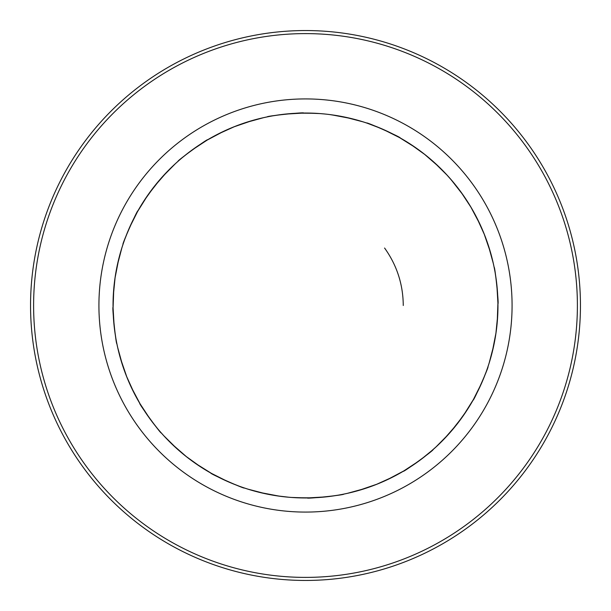 <?xml version="1.0" encoding="UTF-8"?>
<svg xmlns="http://www.w3.org/2000/svg" width="611" height="611" viewBox="0 0 611 611"><rect width="100%" height="100%" fill="white"/><g stroke="black" fill="none" stroke-linecap="round" stroke-linejoin="round"><path stroke-width="0.92" d="M416.282 462.886L424.011 457.15M428.723 453.347L436.56 446.442M448.925 433.841L435.612 447.321L443.823 439.332L456.997 424.21M450.467 432.099L463.054 416.045L473.701 399.044M481.567 383.242L473.074 400.174C473.472 401.603 489.304 366.058 487.983 366.684L489.472 362.033M390.299 478.276L401.679 472.211M404.077 470.806L407.758 468.553M408.812 467.889L412.692 465.353M480.131 386.404L485.157 374.535M486.135 371.931L482.491 381.104M493.879 344.94L489.09 363.262L492.206 352.242L496.056 332.552M497.728 314.978L495.865 333.835L497.217 322.455L497.942 302.414M496.85 284.795L497.957 303.705C499.019 304.736 494.956 266.045 494.123 267.244L493.092 262.47M465.33 412.731L472.15 401.786M473.525 399.373L475.587 395.577M477.023 392.812L478.253 390.345M497.194 288.247L495.605 275.454M495.154 272.712L496.583 282.481M488.365 245.462L493.375 263.731L490.557 252.626L484.049 233.654M476.717 217.592L484.531 234.853L480.009 224.329L470.615 206.61M460.862 191.892L471.272 207.717L463.291 195.291L450.658 179.115M497.53 318.446L497.965 305.569M497.942 302.781L497.835 298.474M497.789 297.221L497.53 292.6M462.886 194.718L457.15 186.989M453.347 182.277L446.442 174.441M433.841 162.075L447.321 175.388L439.332 167.177L424.21 154.003M409.828 143.761L425.218 154.804L416.045 147.946L399.044 137.299M383.242 129.433L400.174 137.926C401.603 137.528 366.058 121.696 366.684 123.017L362.033 121.528M478.276 220.701L472.211 209.321M470.806 206.923L468.553 203.242M467.889 202.188L465.353 198.308M386.404 130.869L374.535 125.843M371.931 124.865L366.684 123.017M344.94 117.121L363.262 121.91L351.531 118.618L331.529 114.807M330.895 114.715L328.726 114.44M315.459 113.295L299.176 113.142M321.844 113.73L325.694 114.097M324.739 113.997L319.522 113.547M284.795 114.15L303.705 113.043C304.736 111.981 266.045 116.044 267.244 116.877L262.47 117.908M412.731 145.67L401.786 138.85M399.373 137.475L395.577 135.413M392.812 133.977L390.345 132.747M288.247 113.806L275.454 115.395M272.712 115.846L282.481 114.417M245.462 122.635L263.731 117.625L252.626 120.443L233.654 126.951M217.592 134.283L234.853 126.469L224.329 130.991L206.61 140.385M191.892 150.138L207.717 139.728C208.084 138.285 176.602 161.151 178.053 161.273L174.441 164.558M302.193 113.066L298.542 113.157M297.221 113.211L292.6 113.47M318.354 113.463L316.353 113.341M313.023 113.18L309.395 113.073M194.718 148.114L186.989 153.85M182.277 157.653L190.021 151.528M162.075 177.159L175.388 163.679L167.177 171.668L154.003 186.79M160.533 178.901L147.946 194.955L137.299 211.956M129.433 227.758L137.926 210.826C137.528 209.397 121.696 244.942 123.017 244.316L121.528 248.967M220.701 132.724L209.321 138.789M206.923 140.194L203.242 142.447M202.188 143.111L198.308 145.647M130.869 224.596L125.843 236.465M124.865 239.069L128.509 229.896M117.121 266.06L121.91 247.738L118.794 258.759L114.944 278.448M113.272 296.022L115.135 277.165L113.783 288.545L113.058 308.586M114.15 326.205L113.043 307.295C111.981 306.264 116.044 344.955 116.877 343.756L117.908 348.53M145.67 198.27L138.85 209.214M137.475 211.627L135.413 215.423M133.977 218.188L132.747 220.655M113.806 322.745L115.395 335.546M115.846 338.257L114.417 328.519M122.635 365.538L117.625 347.269L120.443 358.374L126.951 377.346M134.283 393.408L126.469 376.147L130.991 386.671L140.385 404.39M150.138 419.108L139.728 403.283C138.285 402.916 161.151 434.398 161.273 432.947L164.558 436.56M113.47 292.554L113.035 305.431M113.058 308.219L113.165 312.526M113.211 313.779L113.47 318.4M148.114 416.282L153.85 424.011M157.653 428.723L151.528 420.979M177.159 448.925L163.679 435.612L171.668 443.823L186.79 456.997M201.172 467.239L185.782 456.196L194.955 463.054L211.956 473.701M227.758 481.567L210.826 473.074C209.397 473.472 244.942 489.304 244.316 487.983L248.967 489.472M132.724 390.299L138.789 401.679M140.194 404.077L142.447 407.758M143.111 408.812L145.647 412.692M224.596 480.131L236.465 485.157M239.069 486.135L229.896 482.491M266.06 493.879L247.738 489.09L259.469 492.382L279.471 496.193M280.105 496.285L282.198 496.552M295.541 497.705L311.824 497.858M277.333 495.895L285.306 496.903M286.261 497.003L291.478 497.453M326.205 496.85L307.295 497.957C306.264 499.019 344.955 494.956 343.756 494.123L348.53 493.092M198.27 465.33L209.214 472.15M211.627 473.525L215.423 475.587M218.188 477.023L220.655 478.253M365.538 488.365L347.269 493.375L358.374 490.557L377.346 484.049M393.408 476.717L376.147 484.531L386.671 480.009L404.39 470.615M419.108 460.862L403.283 471.272C402.916 472.715 434.398 449.849 432.947 449.727L420.979 459.472M322.753 497.194L335.546 495.605M338.288 495.154L328.519 496.583M308.807 497.934L312.458 497.843M313.779 497.789L318.4 497.53M292.646 497.537L294.647 497.66M297.977 497.82L301.605 497.927M218.142 476.992L215.309 475.526M215.248 475.495L211.872 473.655M209.183 472.127L206.388 470.485M203.738 468.858L200.706 466.934M282.351 496.567L281.824 496.506M281.289 496.438L268.351 494.345M251.358 490.19L248.211 489.243M247.738 489.09L243.018 487.54M242.957 487.517L239.336 486.234M236.648 485.226L233.417 483.958M230.546 482.766L227.246 481.338M144.097 410.34L142.378 407.652M142.348 407.59L140.339 404.314M138.773 401.648L137.177 398.823M135.688 396.096L134.03 392.904M214.14 474.9L211.261 473.319M210.826 473.074L203.142 468.492M188.768 458.525L186.172 456.509M185.782 456.196L178.901 450.467M166.268 438.377L164.015 435.979M163.679 435.612L160.372 431.908M160.326 431.862L157.829 428.937M151.948 421.544L149.81 418.657M113.302 315.589L113.157 312.404M113.157 312.336L113.058 308.502M113.035 305.401L113.066 302.162M113.142 299.054L113.295 295.457M141.683 406.529L139.98 403.711M139.728 403.283L135.359 395.47M127.898 379.652L126.653 376.613M126.469 376.147L123.376 367.746M118.481 350.958L117.732 347.758M117.625 347.269L116.609 342.412M116.594 342.343L115.899 338.563M115.387 335.477L114.914 332.308M114.456 328.833L114.051 325.266M134.008 218.142L135.474 215.309M135.505 215.248L137.345 211.872M138.873 209.183L140.515 206.388M142.142 203.738L144.066 200.706M113.119 311.136L113.05 307.799M113.043 307.295L113.165 298.351M114.608 280.915L115.059 277.661M115.135 277.165L116.655 268.351M120.81 251.358L121.757 248.211M121.91 247.738L123.46 243.018M123.483 242.957L124.766 239.336M125.774 236.648L127.042 233.417M128.234 230.546L129.662 227.246M200.66 144.097L203.348 142.378M203.41 142.348L206.686 140.339M209.352 138.773L212.177 137.177M214.904 135.688L218.096 134.03M136.1 214.14L137.681 211.261M137.926 210.826L142.508 203.142M143.761 201.172L154.583 186.057M152.475 188.768L154.491 186.172M172.623 166.268L175.021 164.015M175.388 163.679L179.092 160.372M179.138 160.326L182.063 157.829M189.456 151.948L192.343 149.81M204.471 141.683L207.289 139.98M207.717 139.728L215.53 135.359M231.348 127.898L234.387 126.653M234.853 126.469L243.254 123.376M260.042 118.481L263.242 117.732M263.731 117.625L268.588 116.609M268.657 116.594L272.437 115.899M275.492 115.387L278.692 114.914M281.778 114.501L285.352 114.089M299.092 113.142L302.201 113.066M303.705 113.043L305.5 113.035A192.465 192.465 0 0 1 497.965 305.5A192.465 192.465 0 0 1 305.5 497.965L302.621 497.942M295.495 113.295L302.124 113.066M299.611 497.873L295.716 497.713M307.295 497.957L291.287 497.438M289.156 497.27L277.165 495.865M305.5 497.965A192.465 192.465 0 0 1 113.035 305.5A192.465 192.465 0 0 1 305.5 113.035L308.379 113.058M305.5 512.079A206.579 206.579 0 0 1 98.921 305.5A206.579 206.579 0 0 1 305.5 98.921A206.579 206.579 0 0 1 512.079 305.5A206.579 206.579 0 0 1 305.5 512.079M305.5 33.605A271.895 271.895 0 0 1 577.395 305.5A271.895 271.895 0 0 1 305.5 577.395A271.895 271.895 0 0 1 33.605 305.5A271.895 271.895 0 0 1 305.5 33.605M305.5 30.55A274.95 274.95 0 0 1 580.45 305.5A274.95 274.95 0 0 1 305.5 580.45A274.95 274.95 0 0 1 30.55 305.5A274.95 274.95 0 0 1 305.5 30.55M311.007 497.889L308.799 497.934M315.505 497.705L308.876 497.934M311.389 113.127L315.284 113.287M305.5 113.035L319.713 113.562M438.377 444.732L435.979 446.985M435.612 447.321L431.908 450.628M431.862 450.674L428.937 453.171M421.544 459.052L418.657 461.19M458.525 422.232L456.509 424.828M474.9 396.86L473.319 399.739M473.074 400.174L468.492 407.858M467.239 409.828L456.417 424.943M410.34 466.903L407.652 468.622M407.59 468.652L404.314 470.661M401.648 472.227L398.823 473.823M396.096 475.312L392.904 476.97M490.19 359.642L489.243 362.789M489.09 363.262L487.54 367.982M487.517 368.043L486.234 371.664M485.226 374.352L483.958 377.583M482.766 380.454L481.338 383.754M496.392 330.085L495.941 333.339M495.865 333.835L494.345 342.649M497.881 299.917L497.95 303.201M497.957 303.705L497.835 312.649M476.992 392.858L475.526 395.691M475.495 395.752L473.655 399.128M472.127 401.817L470.485 404.612M468.858 407.262L466.934 410.294M492.519 260.042L493.268 263.242M493.375 263.731L494.391 268.588M494.406 268.657L495.101 272.437M495.613 275.492L496.086 278.692M496.499 281.778L496.911 285.352M483.102 231.348L484.347 234.387M484.531 234.853L487.624 243.254M469.317 204.471L471.02 207.289M471.272 207.717L475.641 215.53M449.727 178.053L459.472 190.021M497.698 295.411L497.843 298.596M497.843 298.664L497.942 302.498M497.965 305.599L497.934 308.838M497.858 311.946L497.705 315.543M444.732 172.623L446.985 175.021M447.321 175.388L450.628 179.092M450.674 179.138L453.171 182.063M459.052 189.456L461.19 192.343M422.232 152.475L424.828 154.491M425.218 154.804L432.099 160.533M396.86 136.1L399.739 137.681M400.174 137.926L407.858 142.508M367.02 123.132L381.104 128.509M466.903 200.66L468.622 203.348M468.652 203.41L470.661 206.686M472.227 209.352L473.823 212.177M475.312 214.904L476.97 218.096M359.642 120.81L362.789 121.757M363.262 121.91L367.982 123.46M368.043 123.483L371.664 124.766M374.352 125.774L377.583 127.042M380.454 128.234L383.754 129.662M328.649 114.433L329.176 114.494M329.711 114.562L342.649 116.655M392.858 134.008L395.691 135.474M395.752 135.505L399.128 137.345M401.817 138.873L404.612 140.515M407.262 142.142L410.294 144.066M379.652 483.102L376.613 484.347M376.147 484.531L367.746 487.624M406.529 469.317L403.711 471.02M403.283 471.272L395.47 475.641M350.958 492.519L347.758 493.268M347.269 493.375L342.412 494.391M342.343 494.406L338.563 495.101M335.508 495.613L332.308 496.086M329.222 496.499L325.648 496.911M403.26 305.5C403.1 284.375 396.875 265.22 384.586 248.035"/></g></svg>
